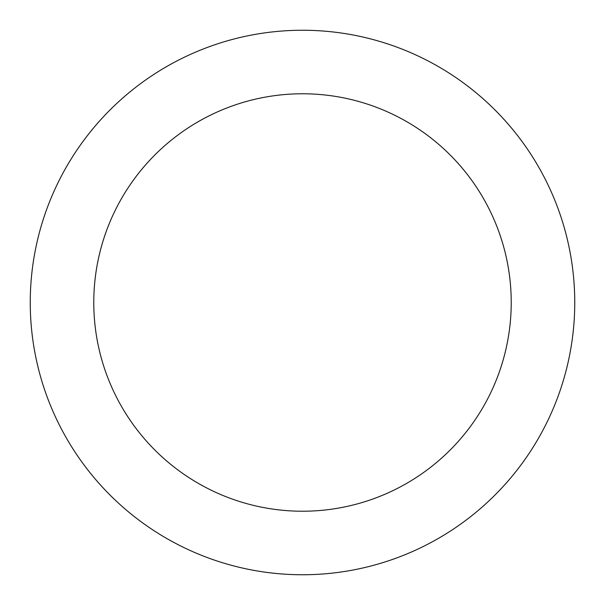 <?xml version="1.0" encoding="UTF-8"?>
<svg xmlns="http://www.w3.org/2000/svg" width="605" height="605" viewBox="0 0 605 605"><rect width="100%" height="100%" fill="white"/><g stroke="black" fill="none" stroke-linecap="round" stroke-linejoin="round"><path stroke-width="0.91" d="M302.5 574.75A272.25 272.25 0 0 0 574.75 302.5A272.25 272.25 0 0 0 302.5 30.25A272.25 272.25 0 0 0 30.25 302.5A272.25 272.25 0 0 0 302.5 574.75M302.5 511.225A208.725 208.725 0 0 0 511.225 302.5A208.725 208.725 0 0 0 302.5 93.775A208.725 208.725 0 0 0 93.775 302.5A208.725 208.725 0 0 0 302.5 511.225"/></g></svg>
